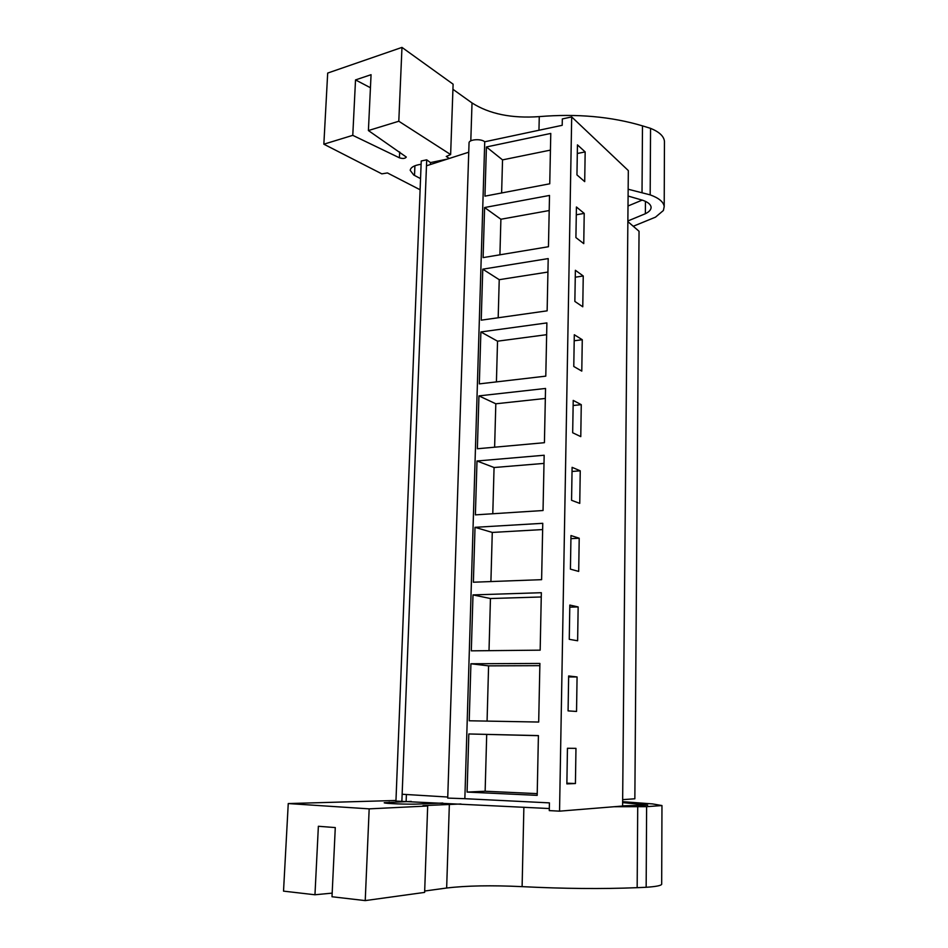 <?xml version="1.0" encoding="UTF-8"?>
<svg xmlns="http://www.w3.org/2000/svg" width="948" height="948" viewBox="0 0 948 948"><rect width="100%" height="100%" fill="white"/><g stroke="black" fill="none" stroke-linecap="round" stroke-linejoin="round"><path stroke-width="1.42" d="M622.646 799.65L634.852 798.785L639.047 231.265L627.872 221.619M426.707 159.833L421.244 160.982L395.944 801.072L401.869 801.38L426.707 159.833L430.499 162.594L447.361 159.074M559.545 811.156L549.271 810.611L549.413 802.873L464.852 798.69L484.736 141.773L562.2 125.314L562.318 118.938L571.691 116.924L628.323 170.581L622.599 806.037L559.545 811.156L571.691 116.924M430.428 164.525L430.499 162.594M484.949 196.153L486.419 146.964L550.776 133.431L549.745 183.793L484.949 196.153M480.873 331.954L546.889 322.913L545.787 376.143L479.321 383.881L480.873 331.954L497.534 341.185L546.641 334.68M478.953 395.885L477.365 448.76L544.425 442.692L545.538 388.455L478.953 395.885L495.816 403.789L545.337 398.456M484.606 207.529L549.508 195.442L548.454 246.729L483.101 257.607L484.606 207.529L500.899 219.249L549.188 210.539M482.757 269.173L548.205 258.591L547.138 310.837L481.229 320.163L482.757 269.173L499.229 279.684L547.932 272.052M472.993 594.906L471.31 650.838L540.17 650.162L541.344 592.701L472.993 594.906L490.448 598.532L541.261 596.979M470.919 663.766L539.898 663.446L538.689 722.044L469.213 720.776L470.919 663.766L488.587 665.863L539.85 665.662M476.998 460.989L475.386 514.871L543.038 510.522L544.164 455.241L476.998 460.989L494.062 467.518L543.998 463.406M475.019 527.325L542.766 523.308L541.616 579.666L473.372 582.214L475.019 527.325L492.273 532.432L542.647 529.565M468.822 733.965L467.08 792.078L537.184 795.36L538.405 735.589L468.822 733.965L538.405 735.672M585.165 151.917L584.703 181.625L576.953 174.894L577.451 144.878L585.165 151.917L577.308 153.493M582.273 339.728L581.788 371.106L573.777 366.473L574.298 334.739L582.273 339.728L574.204 340.77M572.675 432.75L573.22 400.411L581.266 404.666L580.78 436.625L572.675 432.75M584.217 213.395L583.755 243.636L575.91 237.581L576.42 206.996L584.217 213.395L576.289 214.793M583.245 275.987L582.771 306.785L574.855 301.428L575.377 270.275L583.245 275.987L575.258 277.207M569.262 639.331L569.819 605.073L578.15 606.933L577.628 640.765L569.262 639.331M577.071 676.955L576.538 711.45L568.077 710.893L568.646 675.971L577.071 676.955L568.634 676.955M571.561 500.295L572.106 467.34L580.247 470.812L579.749 503.388L571.561 500.295M579.204 538.227L578.695 571.419L570.423 569.144L570.98 535.549L579.204 538.227L570.921 538.665M575.424 783.534L566.868 783.889L567.449 748.268L575.969 748.363L575.424 783.534L566.88 783.178M402.142 794.246L447.752 797.031M426.47 165.793L468.75 152.201M484.736 141.773C481.039 138.42 468.679 139.392 469.047 142.982L447.717 798.098L464.852 798.69M486.419 146.964L502.535 159.88L550.433 150.116M501.622 192.977L502.535 159.88M401.869 801.38L549.307 808.537M406.147 801.143L406.396 794.507M467.08 792.078L485.139 791.236L486.703 734.463M485.139 791.236L537.22 793.63M499.916 254.811L500.899 219.249M498.186 317.77L499.229 279.684M496.42 381.89L497.534 341.185M581.266 404.666L573.125 405.507M494.619 447.207L495.816 403.789M580.247 470.812L572.035 471.464M492.782 513.745L494.062 467.518M490.91 581.551L492.273 532.432M578.15 606.933L569.795 607.147M489.014 650.66L490.448 598.532M487.071 721.108L488.587 665.863M323.849 144.191L352.774 135.339L355.524 79.916L371.059 74.691L368.405 130.551L398.8 121.237L401.976 47.4L327.688 73.067L323.849 144.191L381.807 173.851L387.436 172.939L420.106 189.766M633.252 226.264L655.483 217.163L663.399 210.492L664.204 206.593C663.624 201.971 658.943 198.061 650.174 194.861L628.157 189.233M449.328 158.446L446.247 156.467L450.632 154.548L398.8 121.237M368.405 130.551L406.301 157.048C405.187 158.612 402.9 158.873 399.416 157.806L352.774 135.339M627.872 220.967L645.363 213.727C649.285 211.795 651.193 209.615 651.086 207.162C650.743 204.424 647.958 202.125 642.72 200.277L628.097 196.046M421.113 164.277C414.312 165.272 410.674 167.286 410.2 170.332L413.743 175.024L420.545 178.627M450.632 154.548L453.108 84.182L401.976 47.4M664.441 142.733L664.453 141.335C663.873 136.216 659.251 131.879 650.553 128.347L642.483 125.859C611.259 116.58 576.858 113.499 539.27 116.616C511.742 118.559 489.322 114.009 472.021 102.941L452.931 89.302M650.553 128.347L650.174 194.861M370.431 87.737L355.524 79.916M628.003 205.989L642.223 200.099M288.251 803.56L283.523 891.132L314.961 894.77L318.374 826.277L335.284 827.58L332.001 896.749L365.229 900.6L369.175 808.857L288.251 803.56L395.968 800.479M661.68 883.939L661.68 884.306C661.017 885.633 655.85 886.629 646.157 887.281L637.163 887.672C602.276 889.082 563.918 888.738 522.111 886.641C491.562 885.195 466.416 885.657 446.65 888.015L424.68 891.025M460.965 803.975L422.962 805.622L427.678 806.001L424.633 892.4L365.229 900.6M332.167 893.123L314.961 894.77M427.678 806.001L369.175 808.857M622.635 801.676L652.544 803.916L661.965 805.551L646.619 806.665L614.15 806.724M442.823 803.039L419.217 804.011C409.228 804.544 383.276 803.584 384.213 802.719L411.266 801.404M622.623 802.601L647.709 805.089L622.599 805.859M646.619 806.665L646.157 887.281M642.483 125.859L642.021 192.598M539.27 116.616L538.962 130.243M472.021 102.941L470.801 140.849M399.665 151.953L399.416 157.806M645.446 201.355L645.363 213.727M414.904 165.758L414.513 175.463M637.72 806.724L637.163 887.672M523.877 807.222L522.111 886.641M449.352 804.342L446.65 888.015M389.178 802.174L389.13 803.454M641.535 804.058L641.523 805.682M664.453 141.335L664.204 206.593M661.965 805.551L661.68 884.306"/></g></svg>
